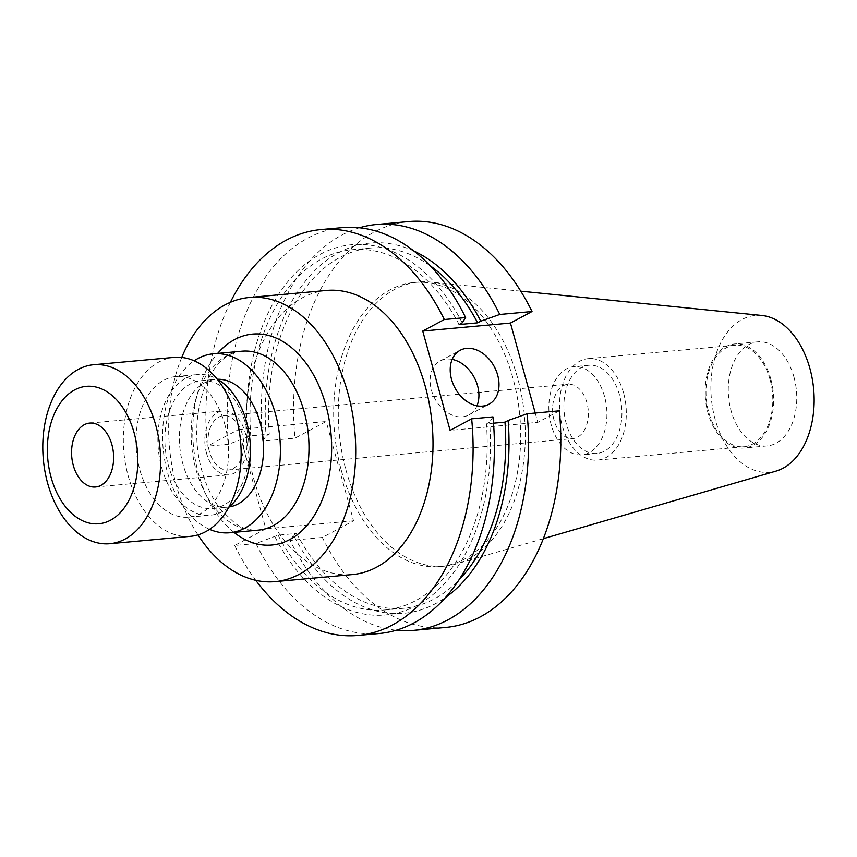 <?xml version="1.0" encoding="UTF-8"?>
<svg xmlns="http://www.w3.org/2000/svg" width="857" height="857" viewBox="0 0 857 857"><rect width="100%" height="100%" fill="white"/><g stroke="black" fill="none" stroke-linecap="round" stroke-linejoin="round"><path stroke-width="0.64" stroke-dasharray="4.29 3.21" d="M554.061 420.187A27.274 17.783 84.8 0 1 567.998 384.247A27.274 17.783 84.8 0 1 586.895 402.64A27.274 17.783 84.8 0 1 572.958 438.58A27.274 17.783 84.8 0 1 554.061 420.187M209.44 451.65A27.274 17.783 84.8 0 1 223.377 415.72A27.274 17.783 84.8 0 1 242.274 434.103A27.274 17.783 84.8 0 1 228.337 470.043A27.274 17.783 84.8 0 1 209.44 451.65M206.537 453.203A32.095 20.922 84.8 0 1 222.938 410.921A32.095 20.922 84.8 0 1 245.177 432.56A32.095 20.922 84.8 0 1 228.776 474.842A32.095 20.922 84.8 0 1 206.537 453.203M190.415 536.343A89.856 58.597 84.8 0 1 128.154 475.764A89.856 58.597 84.8 0 1 174.078 357.38M224.738 424.151A70.595 46.042 84.8 0 1 188.669 517.167A70.595 46.042 84.8 0 1 139.745 469.572A70.595 46.042 84.8 0 1 175.824 376.555A70.595 46.042 84.8 0 1 224.738 424.151M228.787 507.29A70.595 46.042 84.8 0 1 210.576 515.164A70.595 46.042 84.8 0 1 161.662 467.568A70.595 46.042 84.8 0 1 197.742 374.552A70.595 46.042 84.8 0 1 217.067 378.998M245.595 423.958A64.179 41.854 84.8 0 1 212.793 508.522A64.179 41.854 84.8 0 1 168.326 465.244A64.179 41.854 84.8 0 1 201.116 380.69A64.179 41.854 84.8 0 1 245.595 423.958M229.183 506.958A64.179 41.854 84.8 0 1 227.33 507.194A64.179 41.854 84.8 0 1 182.862 463.916A64.179 41.854 84.8 0 1 215.653 379.362A64.179 41.854 84.8 0 1 217.517 379.255M209.569 529.337A89.856 58.597 84.8 0 1 167.404 472.175A89.856 58.597 84.8 0 1 194.175 360.797M452.164 359.394A30.563 22.346 61.9 0 0 440.112 361.001A30.563 22.346 61.9 0 0 431.435 390.064A30.563 22.346 61.9 0 0 468.918 414.917A30.563 22.346 61.9 0 0 476.953 405.79M326.517 290.448A142.648 93.017 -95.2 0 0 253.629 478.377A142.648 93.017 -95.2 0 0 352.463 574.554M181.748 357.444A142.648 93.017 -95.2 0 0 176.338 485.437A142.648 93.017 -95.2 0 0 197.956 534.886M604.549 396.491A44.285 28.881 -95.2 0 0 573.869 366.635A44.285 28.881 -95.2 0 0 551.233 424.976A44.285 28.881 -95.2 0 0 581.914 454.842A44.285 28.881 -95.2 0 0 604.549 396.491M619.568 395.12A44.285 28.881 -95.2 0 0 588.888 365.264A44.285 28.881 -95.2 0 0 566.252 423.604A44.285 28.881 -95.2 0 0 596.943 453.471A44.285 28.881 -95.2 0 0 619.568 395.12M623.575 392.977A50.949 33.219 -95.2 0 0 588.277 358.633A50.949 33.219 -95.2 0 0 562.246 425.747A50.949 33.219 -95.2 0 0 597.543 460.102A50.949 33.219 -95.2 0 0 623.575 392.977M770.068 379.608A50.949 33.219 -95.2 0 0 734.77 345.253A50.949 33.219 -95.2 0 0 708.728 412.378A50.949 33.219 -95.2 0 0 744.026 446.722A50.949 33.219 -95.2 0 0 770.068 379.608M770.85 379.18A52.245 34.066 -95.2 0 0 734.642 343.957A52.245 34.066 -95.2 0 0 707.946 412.795A52.245 34.066 -95.2 0 0 744.144 448.018A52.245 34.066 -95.2 0 0 770.85 379.18M793.957 377.069A52.245 34.066 -95.2 0 0 757.759 341.847A52.245 34.066 -95.2 0 0 731.064 410.685A52.245 34.066 -95.2 0 0 767.261 445.908A52.245 34.066 -95.2 0 0 793.957 377.069M761.819 315.472A78.769 51.366 -95.2 0 0 715.102 419.212A78.769 51.366 -95.2 0 0 776.035 471.114M345.939 469.957A142.648 93.017 -95.2 0 0 444.772 566.134A142.648 93.017 -95.2 0 0 456.288 563.949A142.648 93.017 -95.2 0 0 517.66 378.194A142.648 93.017 -95.2 0 0 430.546 282.082A142.648 93.017 -95.2 0 0 418.827 282.017A142.648 93.017 -95.2 0 0 345.939 469.957M341.332 470.375A142.648 93.017 -95.2 0 0 440.166 566.552A142.648 93.017 -95.2 0 0 513.054 378.623A142.648 93.017 -95.2 0 0 414.22 282.446A142.648 93.017 -95.2 0 0 341.332 470.375M359.49 227.758A203.773 132.889 -95.2 0 0 262.745 441.109L295.012 438.163L326.185 421.515L353.534 520.81L322.361 537.468A203.773 132.889 -95.2 0 0 445.726 627.431M408.66 221.567A203.773 132.889 -95.2 0 0 295.012 438.163M262.745 441.109L266.131 435.849L269.28 434.167L250.747 435.859L228.615 444.226A203.773 132.889 -95.2 0 1 342.264 227.63M414.006 251.101A185.883 121.212 -95.2 0 0 266.131 435.849M430.16 265.745A180.87 117.945 -95.2 0 0 370.685 248.027A180.87 117.945 -95.2 0 0 269.28 434.167M459.095 324.535A180.87 117.945 -95.2 0 0 352.152 249.719A180.87 117.945 -95.2 0 0 250.747 435.859M462.244 322.853A185.883 121.212 -95.2 0 0 320.25 254.304A185.883 121.212 -95.2 0 0 247.609 437.541M230.372 302.317A203.773 132.889 -95.2 0 0 207.308 446.176L228.615 444.226M322.361 537.468L290.095 540.413A203.773 132.889 -95.2 0 0 396.245 630.238M535.239 413.031L537.8 422.351L450.096 430.364M559.375 410.824L537.8 422.351M379.33 633.494A203.773 132.889 -95.2 0 1 255.964 543.531L278.107 535.154L296.629 533.461L293.49 535.143A185.883 121.212 -95.2 0 0 445.619 597.404M293.49 535.143L290.095 540.413M296.629 533.461A180.87 117.945 -95.2 0 0 403.572 608.277A180.87 117.945 -95.2 0 0 458.87 580.082M278.107 535.154A180.87 117.945 -95.2 0 0 385.05 609.97A180.87 117.945 -95.2 0 0 486.455 423.829L493.525 423.187M274.958 536.836A185.883 121.212 -95.2 0 0 416.952 605.385A185.883 121.212 -95.2 0 0 489.593 422.147L486.455 423.829M492.979 416.888L489.593 422.147M255.964 543.531L234.657 545.47L265.831 528.823L238.482 429.518L207.308 446.176M234.657 545.47A203.773 132.889 -95.2 0 0 255.761 580.296M353.534 520.81L265.831 528.823M238.482 429.518L326.185 421.515M241.91 351.188A89.856 58.597 -95.2 0 0 195.996 469.572A89.856 58.597 -95.2 0 0 258.257 530.151C249.291 530.483 241.417 528.094 234.636 522.995L220.763 509.615C212.525 499.128 206.205 486.08 201.813 470.472C186.323 416.138 208.015 353.009 241.91 351.188M233.972 532.368A105.904 69.053 84.8 0 1 198.449 473.621A105.904 69.053 84.8 0 1 217.635 353.405M223.377 415.72L567.998 384.247M89.685 423.09L222.938 410.921M188.669 517.167L210.576 515.164M212.793 508.522L227.33 507.194M440.112 361.001L460.198 350.267M588.888 365.264L573.869 366.635M734.77 345.253L588.277 358.633M757.759 341.847L734.642 343.957M543.381 538.657L456.288 563.949M444.772 566.134L440.166 566.552M370.685 248.027L352.152 249.719M403.572 608.277L385.05 609.97M418.827 282.017L414.22 282.446M520.777 291.176L430.546 282.082M767.261 445.908L744.144 448.018M744.026 446.722L597.543 460.102M596.943 453.471L581.914 454.842M468.918 414.917L489.015 404.183M201.116 380.69L215.653 379.362M175.824 376.555L197.742 374.552M95.513 487.001L228.776 474.842M228.337 470.043L572.958 438.58"/><path stroke-width="1.29" d="M73.284 465.372A32.095 20.922 84.8 0 1 89.685 423.09A32.095 20.922 84.8 0 1 111.913 444.729A32.095 20.922 84.8 0 1 95.513 487.001A32.095 20.922 84.8 0 1 73.284 465.372M134.131 432.86A68.999 44.992 84.8 0 1 110.542 520.199A68.999 44.992 84.8 0 1 51.066 477.242A68.999 44.992 84.8 0 1 74.655 389.892A68.999 44.992 84.8 0 1 134.131 432.86M155.781 425.318A89.856 58.597 84.8 0 1 109.857 543.702A89.856 58.597 84.8 0 1 47.606 483.112A89.856 58.597 84.8 0 1 93.52 364.739A89.856 58.597 84.8 0 1 155.781 425.318M93.52 364.739L174.078 357.38A89.856 58.597 84.8 0 1 236.328 417.959A89.856 58.597 84.8 0 1 190.415 536.343L109.857 543.702M217.067 378.998A70.595 46.042 84.8 0 1 246.655 422.158A70.595 46.042 84.8 0 1 228.787 507.29M217.517 379.255A64.179 41.854 84.8 0 1 260.132 422.64A64.179 41.854 84.8 0 1 229.183 506.958M194.175 360.797A89.856 58.597 84.8 0 1 213.329 353.791A89.856 58.597 84.8 0 1 275.579 414.381A89.856 58.597 84.8 0 1 229.665 532.765A89.856 58.597 84.8 0 1 209.569 529.337M497.681 375.12A30.563 22.346 61.9 0 0 460.198 350.267A30.563 22.346 61.9 0 0 451.532 379.33A30.563 22.346 61.9 0 0 489.015 404.183A30.563 22.346 61.9 0 0 497.681 375.12M476.953 405.79A30.563 22.346 61.9 0 0 477.595 385.854A30.563 22.346 61.9 0 0 452.164 359.394M197.956 534.886A142.648 93.017 -95.2 0 0 275.172 581.614L352.463 574.554A142.648 93.017 -95.2 0 0 425.351 386.625A142.648 93.017 -95.2 0 0 326.517 290.448L249.226 297.508A142.648 93.017 -95.2 0 0 181.748 357.444M275.172 581.614A142.648 93.017 -95.2 0 0 348.06 393.684A142.648 93.017 -95.2 0 0 249.226 297.508M543.381 538.657L776.035 471.114A78.769 51.366 -95.2 0 0 809.919 368.542A78.769 51.366 -95.2 0 0 761.819 315.472L520.777 291.176M376.405 224.513L408.66 221.567A203.773 132.889 -95.2 0 1 532.026 311.53L499.76 314.476A203.773 132.889 -95.2 0 0 376.405 224.513A203.773 132.889 -95.2 0 0 359.49 227.758M499.76 314.476L480.777 321.161A185.883 121.212 -95.2 0 0 414.006 251.101M480.777 321.161L477.628 322.843A180.87 117.945 -95.2 0 0 430.16 265.745M477.628 322.843L459.095 324.535L462.244 322.853L465.63 317.593A203.773 132.889 -95.2 0 0 342.264 227.63L320.957 229.569A203.773 132.889 -95.2 0 0 230.372 302.317M465.63 317.593L444.322 319.532A203.773 132.889 -95.2 0 0 320.957 229.569M413.46 630.377L445.726 627.431A203.773 132.889 -95.2 0 0 559.375 410.824L527.119 413.77A203.773 132.889 -95.2 0 1 413.46 630.377A203.773 132.889 -95.2 0 1 396.245 630.238M532.026 311.53L510.451 323.057L535.239 413.031M445.619 597.404A185.883 121.212 -95.2 0 0 508.126 420.466L527.119 413.77M458.87 580.082A180.87 117.945 -95.2 0 0 504.977 422.137L508.126 420.466M493.525 423.187L504.977 422.137M255.761 580.296A203.773 132.889 -95.2 0 0 358.012 635.433L379.33 633.494A203.773 132.889 -95.2 0 0 492.979 416.888L471.671 418.837L450.096 430.364L422.747 331.059L510.451 323.057M444.322 319.532L422.747 331.059M358.012 635.433A203.773 132.889 -95.2 0 0 471.671 418.837M229.665 532.765L258.257 530.151A89.856 58.597 -95.2 0 0 304.171 411.767A89.856 58.597 -95.2 0 0 241.91 351.188L213.329 353.791M217.635 353.405A105.904 69.053 84.8 0 1 325.939 405.5A105.904 69.053 84.8 0 1 311.037 520.338A105.904 69.053 84.8 0 1 233.972 532.368"/></g></svg>
